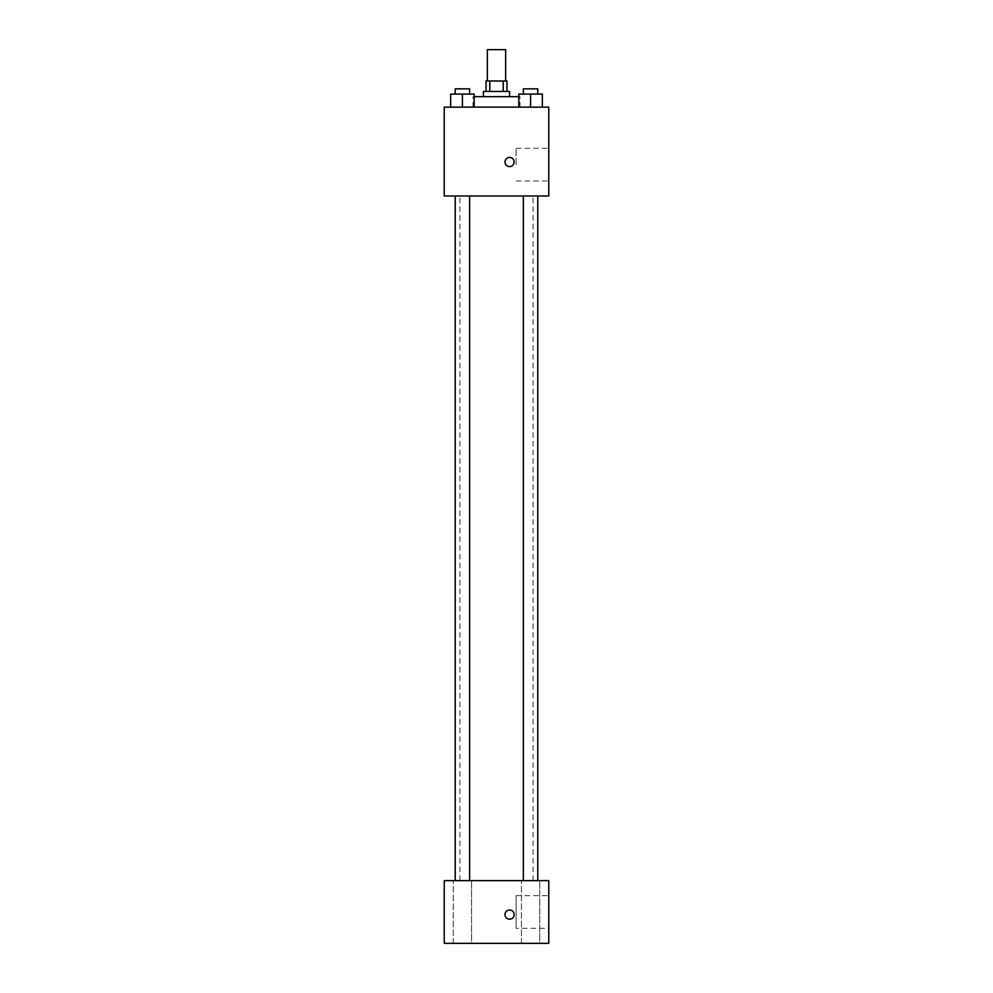 <?xml version="1.0" encoding="UTF-8"?>
<svg xmlns="http://www.w3.org/2000/svg" width="993" height="993" viewBox="0 0 993 993"><rect width="100%" height="100%" fill="white"/><g stroke="black" fill="none" stroke-linecap="round" stroke-linejoin="round"><path stroke-width="0.74" stroke-dasharray="4.96 3.72" d="M487.352 49.65L505.648 49.65M496.5 81.004L487.352 81.004L496.5 81.004M503.203 91.455L503.203 81.004L506.951 81.004L506.951 91.455L489.797 91.455L506.951 91.455M503.203 81.004L486.049 81.004L486.049 91.455L489.797 91.455L486.049 91.455M509.57 91.455L483.43 91.455M483.43 96.681L509.57 96.681L483.43 96.681M489.797 91.455L489.797 81.004M474.182 96.681L518.818 96.681M496.5 107.145L472.978 107.145L496.5 107.145M450.661 107.145L474.182 107.145L450.661 107.145L474.182 107.145L450.661 107.145L474.182 107.145L462.428 107.145L462.428 94.074L450.661 94.074L469.639 94.074L450.661 94.074L450.661 107.145L462.428 107.145L450.661 107.145L450.661 94.074L450.661 107.145L474.182 107.145L462.428 107.145L462.428 94.074L474.182 94.074L455.216 94.074L474.182 94.074L474.182 107.145L474.182 94.074M518.818 107.145L542.339 107.145L518.818 107.145L542.339 107.145L518.818 107.145L542.339 107.145L530.572 107.145L530.572 94.074L518.818 94.074L537.784 94.074L518.818 94.074L518.818 107.145L530.572 107.145L518.818 107.145L518.818 94.074L518.818 107.145L542.339 107.145L530.572 107.145L530.572 94.074L542.339 94.074L523.361 94.074L542.339 94.074L542.339 107.145L542.339 94.074M548.769 107.145L444.231 107.145L444.231 195.981L548.769 195.981L548.769 107.145M444.231 162.02L444.231 157.44L444.243 162.02M496.5 195.981L459.92 195.981L496.5 195.981M530.572 195.981L523.361 195.981L530.572 195.981M462.428 195.981L455.216 195.981L462.428 195.981M548.769 164.627L548.769 148.292L548.769 164.627M509.57 157.44A4.568 4.568 0 0 0 505.611 164.304A4.568 4.568 0 0 0 513.53 164.304A4.568 4.568 0 0 0 509.57 157.44A4.568 4.568 0 0 0 505.611 164.304A4.568 4.568 0 0 0 513.53 164.304A4.568 4.568 0 0 0 509.57 157.44M509.57 166.588A4.568 4.568 0 0 1 505.611 159.724A4.568 4.568 0 0 1 513.53 159.724A4.568 4.568 0 0 1 509.57 166.588M516.112 164.627L516.112 148.292L516.112 164.627M496.5 880.63L459.92 880.63L496.5 880.63M530.572 880.63L539.733 880.63L530.572 880.63M462.428 880.63L453.267 880.63L462.428 880.63M548.769 880.63L444.231 880.63L444.231 943.35L548.769 943.35L548.769 880.63M509.57 910.035A4.568 4.568 0 0 0 505.611 916.887A4.568 4.568 0 0 0 513.53 916.887A4.568 4.568 0 0 0 509.57 910.035A4.568 4.568 0 0 0 505.611 916.887A4.568 4.568 0 0 0 513.53 916.887A4.568 4.568 0 0 0 509.57 910.035M444.231 919.183L444.243 910.035L444.231 919.183M548.769 928.318L548.769 895.661L548.769 928.318L516.112 928.318L516.112 895.661L516.112 928.318M539.733 943.35L521.424 943.35L539.733 943.35L521.424 943.35L539.733 943.35L539.733 880.63L539.733 943.35M471.576 943.35L453.267 943.35L471.576 943.35L453.267 943.35L471.576 943.35L471.576 880.63L471.576 943.35M509.57 919.183A4.568 4.568 0 0 1 505.611 912.319A4.568 4.568 0 0 1 513.53 912.319A4.568 4.568 0 0 1 509.57 919.183M523.361 94.074L523.361 88.849L537.784 88.849L523.361 88.849L537.784 88.849L537.784 94.074M530.572 107.145L530.572 94.074M455.216 94.074L455.216 88.849L469.639 88.849L455.216 88.849L469.639 88.849L469.639 94.074M462.428 107.145L462.428 94.074M520.022 107.145L520.022 96.681M472.978 107.145L472.978 96.681M516.112 180.962L548.769 180.962M516.112 148.292L548.769 148.292M533.08 880.63L533.08 195.981M459.92 880.63L459.92 195.981M469.639 880.63L469.639 195.981M455.216 880.63L455.216 195.981M537.784 880.63L537.784 195.981M523.361 880.63L523.361 195.981M453.267 943.35L453.267 880.63L453.267 943.35M521.424 943.35L521.424 880.63L521.424 943.35M516.112 895.661L548.769 895.661"/><path stroke-width="1.49" d="M505.648 81.004L505.648 49.65L487.352 49.65L487.352 81.004M489.797 91.455L489.797 81.004L486.049 81.004L486.049 91.455M489.797 81.004L506.951 81.004L506.951 91.455M503.203 91.455L503.203 81.004M483.43 96.681L483.43 91.455L509.57 91.455L509.57 96.681M518.818 96.681L474.182 96.681M444.231 107.145L548.769 107.145L548.769 195.981L444.231 195.981L444.231 107.145M509.57 166.588A4.568 4.568 0 0 1 505.611 159.724A4.568 4.568 0 0 1 513.53 159.724A4.568 4.568 0 0 1 509.57 166.588M444.231 880.63L548.769 880.63L548.769 943.35L444.231 943.35L444.231 880.63M509.57 919.183A4.568 4.568 0 0 1 505.611 912.319A4.568 4.568 0 0 1 513.53 912.319A4.568 4.568 0 0 1 509.57 919.183M518.818 107.145L518.818 94.074L542.339 94.074L542.339 107.145L542.339 94.074M530.572 107.145L530.572 94.074M537.784 94.074L537.784 88.849L523.361 88.849L523.361 94.074M450.661 107.145L450.661 94.074L474.182 94.074L474.182 107.145L474.182 94.074M462.428 107.145L462.428 94.074M469.639 94.074L469.639 88.849L455.216 88.849L455.216 94.074M523.361 195.981L523.361 880.63M537.784 195.981L537.784 880.63M469.639 880.63L469.639 195.981M455.216 880.63L455.216 195.981"/></g></svg>
